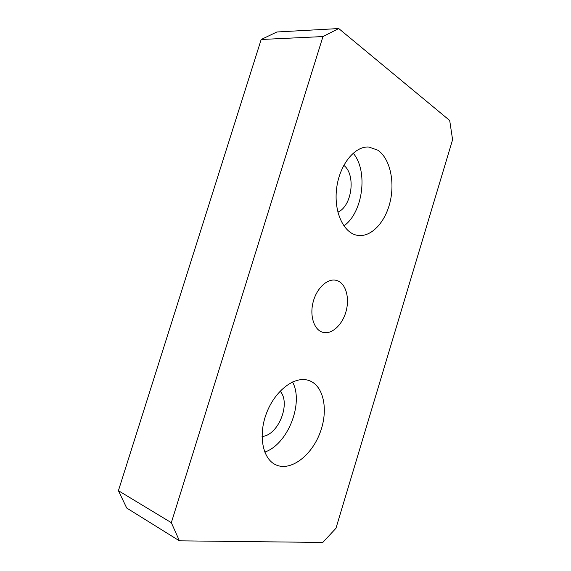 <?xml version="1.0" encoding="UTF-8"?>
<svg xmlns="http://www.w3.org/2000/svg" width="571" height="571" viewBox="0 0 571 571"><rect width="100%" height="100%" fill="white"/><g stroke="black" fill="none" stroke-linecap="round" stroke-linejoin="round"><path stroke-width="0.86" d="M449.698 120.488L452.589 139.717L335.962 528.268L322.779 542.45L179.422 540.83L171.329 522.672L322.972 36.558L338.731 28.55L449.698 120.488M377.831 150.202C389.943 158.431 395.046 181.528 390.093 201.984C385.247 222.483 371.029 237.615 357.517 235.352C343.706 233.325 333.6 211.955 336.633 188.337C339.488 164.705 354.855 145.719 369.023 147.061L377.831 150.202M307.619 380.122L309.025 380.55C324.057 385.732 328.703 410.77 319.839 433.318C311.238 455.965 290.553 471.653 275.836 464.83C262.639 459.041 257.978 435.338 266.514 413.176C274.887 390.957 293.929 376.332 307.619 380.122M337.911 280.911C346.29 284.444 349.795 298.861 345.855 312.073C342.029 325.32 331.473 334.834 322.758 332.315C314.171 330.031 309.511 316.07 313.108 302.166C316.591 288.241 327.369 278.205 336.005 280.297L337.911 280.911M338.731 28.55L276.885 31.983L261.183 39.492L322.972 36.558M261.183 39.492L118.411 490.696L126.712 508.04L179.422 540.83M171.329 522.672L118.411 490.696M343.849 225.888C362.899 212.869 368.516 170.965 353.156 153.156M337.839 212.112C352.007 206.431 356.176 174.498 343.763 165.333M264.737 452.096C287.948 444.281 304.008 403.012 292.545 381.97M262.039 436.494C278.427 435.445 291.196 402.969 280.09 391.171"/></g></svg>
